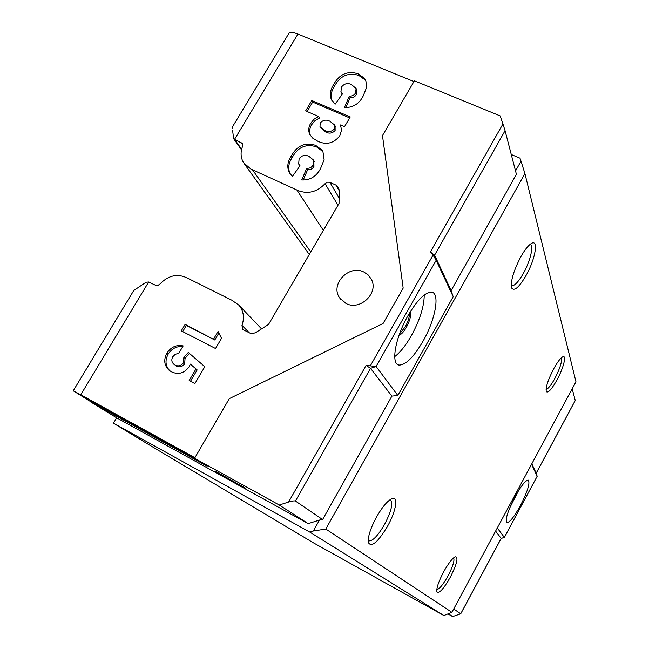 <?xml version="1.0" encoding="UTF-8"?>
<svg xmlns="http://www.w3.org/2000/svg" width="649" height="649" viewBox="0 0 649 649"><rect width="100%" height="100%" fill="white"/><g stroke="black" fill="none" stroke-linecap="round" stroke-linejoin="round"><path stroke-width="0.97" d="M133.743 290.517L146.057 282.234L148.662 281.999L156.19 285.568L158.023 285.373L159.922 284.043C168.505 275.208 177.729 273.253 187.577 278.161L231.807 300.187L239.002 305.241C243.618 311.017 244.608 317.734 241.972 325.384L242.572 329.14L243.537 329.879L249.946 333.091L252.745 333.521L255.576 332.677L268.524 324.451L339.038 203.453L339.127 190.052L338.608 187.666L335.947 185.095L329.587 182.255L327.339 182.207L325.052 183.667C317.15 191.958 308.243 194.302 298.329 190.676L250.83 169.032L243.61 162.769C240.674 157.821 240.3 152.393 242.491 146.504L242.312 143.607L233.575 138.586L232.618 130.287M323.364 230.354L296.82 189.906M518.462 490.798L509.57 508.248M520.303 505.831C527.605 491.463 530.265 482.897 528.27 480.13C525.56 480.244 521.131 485.809 514.981 496.826C507.648 511.282 504.954 519.881 506.91 522.615C509.692 522.502 514.162 516.904 520.303 505.831M245.614 488.226L215.63 471.45L245.614 488.226M399.07 335.2C401.26 334.568 403.694 331.955 406.363 327.372C410.006 320.436 411.296 315.276 410.233 311.885M399.533 333.911L405.244 326.836C408.164 321.433 409.584 316.842 409.519 313.053M394.714 356.609C400.271 352.383 405.828 345.382 411.401 335.614C419.887 319.949 424.162 306.417 424.227 295.011M407.953 315.738C417.039 300.373 424.779 292.504 431.171 292.123C440.476 292.172 435.601 319.349 423.01 341.212C413.721 357.112 405.755 365.062 399.094 365.071C390.657 364.487 395.103 337.975 407.953 315.738M345.949 303.448L339.33 297.437C330.179 283.84 349.276 264.224 363.967 272.069L368.251 275.014L371.301 279.175C379.154 292.918 360.09 311.196 345.949 303.448M546.052 389.311C548.072 389.011 551.017 385.392 554.879 378.456C560.209 367.983 562.318 361.16 561.198 357.964M556.972 379.965C563.6 367.951 567.023 354.143 562.529 356.95C560.192 358.418 557.248 362.377 553.686 368.819C547.959 380.006 545.501 387.615 546.288 391.631C548.072 393.302 551.634 389.408 556.972 379.965M436.793 589.552C439.357 589.203 443.089 584.676 447.988 575.979C452.88 566.504 454.762 560.46 453.627 557.864M450.252 577.318C456.953 563.989 458.624 557.15 455.257 556.81C452.248 558.383 448.37 563.413 443.624 571.899C438.667 581.39 436.412 587.978 436.85 591.661C438.886 594.095 443.356 589.308 450.252 577.318M368.194 540.52L368.681 540.868C372.591 541.339 377.896 535.831 384.589 524.351C391.436 511.071 393.367 502.886 390.382 499.795M387.599 526.144C396.352 510.666 398.713 494.952 391.379 498.911C386.95 501.401 381.985 507.461 376.485 517.075C370.465 528.391 367.756 536.877 368.34 542.532C371.406 547.813 377.832 542.353 387.599 526.144M511.266 285.463L512.158 285.787C515.087 285.479 518.843 281.301 523.427 273.253C530.42 260.89 534.159 244.851 529.973 244.47M526.144 275.33C535.774 258.44 538.986 237.485 530.582 244C527.605 246.231 524.319 250.538 520.725 256.939C513.213 271.582 510.252 282.039 511.85 288.302C514.6 291.296 519.362 286.963 526.144 275.33M279.248 505.027L194.562 458.308L207.169 466.201L90.211 401.642L116.65 417.818L113.453 423.18L148.621 444.533L313.426 542.84L443.867 615.528L309.841 532.123L313.329 531.02L319.486 520.06L308.186 523.638L279.248 505.027L288.61 502.034L366.085 365.379L376.104 366.507L397.837 395.468L453.197 296.69L436.169 260.281L433.061 255.081L430.344 252.015L434.603 255.171L451.112 290.59L516.401 174.248L505.068 130.684L434.603 255.171L436.169 260.281L376.104 366.507L370.538 368.34L366.085 365.379M90.333 401.439L73.24 390.795L134.1 289.925M148.662 281.999L80.768 394.779L73.24 390.795M116.65 417.818L308.186 523.638M113.453 423.18L309.841 532.123M453.708 608.965L460.733 613.808L452.653 616.55L448.435 613.832M448.061 613.995L452.653 616.55M80.768 394.779L194.911 457.723M288.221 34.446L289.105 32.994C290.752 32.02 293.697 32.377 297.923 34.056L413.932 81.563M213.651 338.956L218.072 331.444L221.52 338.307L215.525 348.505L181.274 330.868L185.143 324.354L214.787 340.003L218.883 333.051M318.643 116.495L305.63 110.882L311.804 100.506L350.249 116.934L344.514 126.685L340.482 124.949L341.577 130.23L339.695 135.957C333.627 143.397 326.358 145.165 317.872 141.279L312.575 138.042L309.784 134.473C308.17 130.822 308.478 127.09 310.709 123.286L314.043 119.213L318.643 116.495L319.486 118.045L314.903 120.755L311.569 124.819L310.709 123.286M351.377 84.508C347.596 82.756 344.335 83.567 341.593 86.934L340.928 91.558L342.55 93.756L335.103 104.238L331.209 99.167C329.619 94.308 330.422 89.457 333.618 84.638C339.289 74.229 347.41 70.595 357.98 73.735L364.276 78.164L365.931 81.271L366.555 87.542L363.124 96.117C359.157 103.905 352.926 107.726 344.416 107.58L349.357 96.011C352.074 96.368 354.143 95.338 355.571 92.921L356.106 88.515L351.377 84.508M308.94 156.352C305.144 154.511 301.874 155.298 299.116 158.713L298.654 164.01L300 165.738L292.431 176.414L289.276 172.602C286.858 167.247 287.491 161.788 291.158 156.247C296.95 145.627 305.119 142.001 315.674 145.368L321.936 150.008L322.951 151.728L324.119 159.678L320.59 168.448C316.534 176.398 310.246 180.244 301.728 179.976L306.799 168.148C309.524 168.553 311.609 167.523 313.061 165.057L313.402 159.962L308.94 156.352M183.837 357.356L188.299 352.431L204.824 366.709L194.903 383.583L189.159 380.541L195.982 368.957L190.327 364.105L189.313 366.563C184.308 373.305 178.329 375.041 171.377 371.763L169.121 370.287C164.213 365.606 163.451 359.935 166.834 353.275C170.938 346.988 176.39 344.53 183.172 345.893L178.726 353.397L175.303 354.265L172.691 356.836C171.263 359.781 171.652 362.247 173.851 364.235L175.068 365.046C178.272 366.604 181.071 365.866 183.456 362.84L183.837 357.356L185.054 358.353L189.484 353.462M515.541 170.938L521.017 161.179L519.987 158.161L511.266 154.511M430.344 252.015L502.934 123.951L500.209 115.92L414.378 80.792L382.472 135.6L403.175 288.115L383.097 323.47L229.316 398.632L194.562 458.308M451.899 612.323L575.963 381.782L524.919 173.551L325.806 529.049L451.899 612.323L443.867 615.528M531.823 463.8L536.196 473.178L575.241 400.465L572.199 388.775M460.733 613.808L501.206 538.427L495.609 531.101M295.425 501.044L322.602 519.573L391.882 396.117L370.538 368.34L295.425 501.044C294.346 500.679 292.082 501.004 288.61 502.034M521.017 161.179L524.919 173.551M325.806 529.049L313.329 531.02M497.28 527.986L504.346 537.396L501.206 538.435M504.354 537.469L537.177 476.285L531.572 464.27M319.486 520.06L322.602 519.573M502.934 123.951L505.068 130.684M537.161 476.236L536.196 473.178L537.169 476.244L504.346 537.396L501.19 538.37L460.725 613.743M453.197 296.69L451.112 290.59M391.882 396.117L397.837 395.468M341.236 92.19L342.258 94.162M332.028 100.782L332.02 100.757C330.43 95.898 331.233 91.071 334.43 86.252L333.618 84.638M334.43 86.252C340.084 75.868 348.18 72.242 358.727 75.381L357.98 73.735M358.727 75.381L365.014 79.803L364.276 78.164M365.014 79.803L365.89 81.166M345.836 107.669L350.127 97.61L349.357 96.011M350.127 97.61C352.845 97.967 354.906 96.936 356.325 94.527L355.571 92.921M356.325 94.527L356.536 89.424M307.058 111.498L312.656 102.08L311.804 100.506M312.656 102.08L349.673 117.915M310.587 135.819C309.054 132.218 309.378 128.551 311.569 124.819M320.314 127.334L325.603 131.942C329.092 133.872 332.264 133.402 335.119 130.53L335.095 125.922M335.119 130.53L334.3 129.005L334.608 125.006L329.887 121.241C326.236 119.335 323.015 119.943 320.208 123.067L319.989 126.742L324.768 130.417C328.224 132.355 331.396 131.885 334.3 129.005M325.603 131.942L324.768 130.417M299.092 164.716L299.854 165.957M290.233 174.086L290.2 174.029C287.791 168.683 288.416 163.24 292.074 157.707L291.158 156.247M292.074 157.707C297.85 147.104 306.003 143.494 316.534 146.861L315.674 145.368M316.534 146.861L322.78 151.485L321.936 150.008M303.18 180.089L307.683 169.584L306.799 168.148M307.683 169.584C310.4 169.989 312.477 168.959 313.929 166.501L313.061 165.057M313.929 166.501L313.881 160.765M182.685 331.59L186.344 325.425L185.143 324.354M186.344 325.425L214.787 340.003M190.498 381.255L197.166 369.93L195.982 368.957M197.166 369.93L190.327 364.105M169.997 370.928C165.43 366.247 164.789 360.69 168.083 354.273L166.834 353.275M168.083 354.273C171.661 348.61 176.552 346.055 182.75 346.607M173.851 364.243L175.068 365.046M176.309 366.02C179.505 367.577 182.296 366.847 184.673 363.821L183.456 362.84M184.673 363.821L185.054 358.353M90.211 401.642L90.544 401.082L196.85 459.735M310.766 251.966L252.38 169.649M297.923 34.056L234.459 139.478M370.457 365.638L433.061 255.081M249.305 332.791L241.972 325.384M232.658 128.088L232.058 127.22M241.615 149.294L234.857 139.697M242.742 144.962L240.99 142.447M337.991 205.254L325.052 183.667M339.078 197.913L329.927 182.385M339.127 190.563L335.947 185.095M309.289 254.505L244.754 164.367M340.782 299.465L339.33 297.437M511.428 287.02L511.85 288.302M511.266 285.382L512.158 285.787M546.109 391.087L546.288 391.631M536.212 473.226L575.249 400.522M332.02 100.757L331.209 99.167M356.869 90.13L356.106 88.515M310.482 135.673L309.784 134.473M335.419 126.539L334.633 125.046M290.2 174.029L289.276 172.602M314.27 161.423L313.402 159.962M169.584 370.644L169.121 370.287M399.094 365.071L397.131 364.097M232.35 127.066L289.105 32.994M261.547 328.889L239.002 305.241M241.493 149.83L233.754 138.845"/></g></svg>
